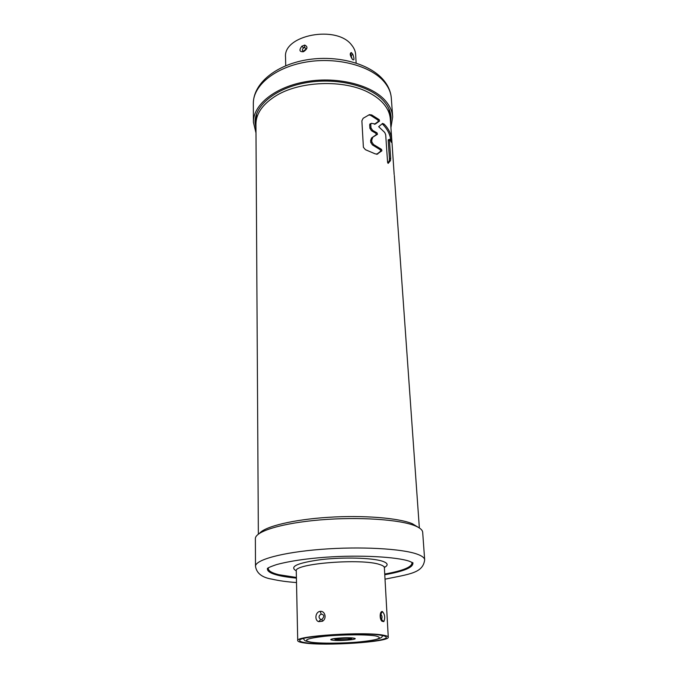 <?xml version="1.0" encoding="UTF-8"?>
<svg xmlns="http://www.w3.org/2000/svg" width="678" height="678" viewBox="0 0 678 678"><rect width="100%" height="100%" fill="white"/><g stroke="black" fill="none" stroke-linecap="round" stroke-linejoin="round"><path stroke-width="1.02" d="M374.409 124.26L378.349 121.455L377.943 120.048L370.629 115.353L368.891 114.913M376.68 154.313L380.672 151.194L380.265 149.77L372.4 144.906L370.747 142.388L371.849 142.024L371.73 140.066L370.629 140.431L370.747 142.388M370.205 123.684L369.671 124.735L369.891 128.261L371.527 130.769L375.841 133.269L376.29 134.676L371.578 137.939L370.629 140.431M390.706 141.27L390.664 139.244C389.884 134.015 387.274 129.066 382.833 124.388L382.045 123.828M388.68 139.888L388.367 139.592L388.206 140.524L389.469 158.745L389.214 161.042L387.74 162.847M259.581 533.272C265.056 526.433 293.328 519.551 328.271 517.322C363.196 515.06 398.537 517.941 412.258 523.687L418.055 527.187M388.113 163.364L387.579 162.195L385.689 134.71L384.723 132.456L378.671 126.693L382.68 123.379L385.028 124.998C388.892 129.405 391.113 134.041 391.698 138.905L391.808 140.363L390.791 140.693M392.198 145.626L390.299 118.972C389.918 113.641 387.672 108.556 383.57 103.734C380.112 99.725 375.51 96.183 369.756 93.106C344.653 78.995 298.388 80.775 274.437 96.768C262.183 104.861 256.021 113.989 255.937 124.133L258.352 534.137M374.629 124.252L375.375 123.998L371.307 123.311L370.764 124.371L369.671 124.735M369.891 128.261L370.976 127.896L370.764 124.371M370.976 127.896L372.654 130.388L377.027 132.871L377.485 134.278L376.29 134.676M371.578 137.939L377.485 134.278M372.697 137.566L371.73 140.066M371.849 142.024L373.527 144.533L381.502 149.363L381.909 150.796L380.672 151.194M376.824 154.313L381.909 150.796M377.756 154.016L375.29 153.898L365.45 149.702L363.391 147.287L361.882 120.828L363.128 118.294L369.408 114.65L371.747 114.972L379.155 119.642L379.561 121.04L378.349 121.455M375.375 123.998L379.561 121.04M391.223 142.278L391.808 140.363M391.409 142.219L389.57 139.202L389.418 140.126L388.206 140.524M389.469 158.745L390.697 158.355L389.418 140.126M390.697 158.355L390.452 160.644L389.214 161.042M388.206 163.33L390.452 160.644M392.189 145.601L394.172 174.61M388.918 108.844L390.011 116.624M256.047 121.777L256.538 113.929M305.549 642.71C325.177 646.007 387.85 641.905 386.257 637.286C386.206 636.583 384.74 635.964 381.858 635.43C364.535 631.676 296.752 636.049 299.735 640.608C299.82 641.439 301.752 642.142 305.549 642.71M383.697 635.252C386.689 635.811 388.214 636.456 388.265 637.184C389.901 642.024 324.431 646.312 303.846 642.871C299.854 642.278 297.811 641.541 297.727 640.668C294.574 635.896 365.628 631.32 383.697 635.252M380.782 614.183L380.816 614.183C382.189 615.81 382.392 617.582 381.426 619.514L383.816 621.633C385.333 617.675 384.867 614.31 382.409 611.539C379.748 610.802 379.282 619.124 381.994 621.251L381.595 619.717C380.96 620.268 379.994 614.022 380.892 613.98L380.528 614.209M320.186 611.378C315.262 611.768 314.38 620.421 318.668 621.65L320.753 619.506C318.338 617.573 318.499 615.76 321.219 614.082L322.83 614.615C324.304 615.497 324.016 617.09 321.957 619.395L322.364 621.26C327.169 618.751 325.101 610.598 320.186 611.378L321.219 614.082M424.665 559.833L422.682 532.298C422.513 530.001 420.029 527.857 415.241 525.874C400.113 519.501 358.73 516.661 320.355 519.89C281.921 523.069 254.953 531.425 255.369 538.73L255.496 566.333C255.081 559.875 282.37 552.333 321.27 549.333C360.111 546.282 401.969 548.604 417.207 554.172C422.038 555.918 424.521 557.799 424.665 559.833C422.953 572.944 410.41 573.969 385.019 579.165M320.753 619.506L321.957 619.395M390.621 123.498L391.062 117.099C390.672 111.701 388.401 106.556 384.273 101.666C371.222 86.089 337.729 77.385 307.066 82.555C276.353 87.623 254.691 105.2 255.038 122.328L255.962 128.667M356.128 63.029L355.653 54.613C355.458 51.257 354.128 48.096 351.687 45.121C336.856 24.713 282.879 35.027 285.548 57.308L285.718 65.732M351.857 58.316L351.128 55.537L352.848 54.325C354.45 59.011 354.323 60.723 352.458 59.461C349.975 55.511 349.602 53.198 351.348 52.537L350.509 54.867M305.905 48.341L304.566 47.596L304.71 45.079C308.066 46.68 307.651 48.892 303.456 51.714C299.43 51.969 298.896 50.121 301.863 46.189L303.583 47.977C302.252 49.163 302.015 50.189 302.88 51.045L303.736 50.909L303.456 51.714M351.128 55.537L350.602 54.926M255.987 132.93L253.419 122.235C253.072 104.717 275.26 86.708 306.727 81.529C338.153 76.25 372.442 85.191 385.757 101.149C389.96 106.141 392.265 111.387 392.672 116.887L390.926 127.744M304.566 47.596L303.583 47.977M390.664 139.244L391.698 138.905M384.07 123.972L382.833 124.388M372.654 130.388L371.527 130.769M375.841 133.269L377.027 132.871M373.527 144.533L372.4 144.906M380.265 149.77L381.502 149.363M371.747 114.972L370.629 115.353M377.943 120.048L379.155 119.642M384.562 566.816L384.375 567.655C384.299 566.528 382.79 565.503 379.866 564.579C362.154 558.104 293.167 563.604 296.269 571.045L297.727 640.668M383.816 621.633L381.994 621.251M322.364 621.26L318.668 621.65M384.375 567.461C388.613 565.181 387.952 563.096 382.375 561.198C372.036 557.782 343.424 556.994 320.948 559.63C297.21 562.943 288.981 566.689 296.278 570.859M411.91 562.257C412.817 566.706 403.757 570.639 384.731 574.046M296.405 577.444L278.853 574.707C271.132 572.783 267.649 570.469 268.403 567.766M267.522 568.35C266.81 571.071 270.353 573.393 278.141 575.317C283.04 576.512 289.133 577.444 296.422 578.131M384.773 574.732C404.308 571.283 413.665 567.3 412.834 562.765M380.816 614.183L382.409 611.539M320.465 619.599L321.897 619.446M311.066 642.185C301.939 640.354 306.642 638.362 325.169 636.218C342.899 634.464 367.281 634.379 375.943 635.989L375.951 635.998C383.528 637.973 378.146 639.939 359.815 641.888C342.949 643.473 320.626 643.625 311.075 642.185L311.066 642.185M353.679 638.117L353.662 638.117C346.882 636.854 324.415 639.023 332.44 640.142L332.449 640.142C339.237 641.354 361.221 639.278 353.679 638.117M349.619 638.506C354.357 639.218 340.636 640.524 336.432 639.761C331.5 639.057 345.424 637.727 349.619 638.506M351.348 52.537L352.848 54.325M301.863 46.189L304.71 45.079M351.45 55.393L350.865 54.706M352.458 59.461L352.213 58.791C350.958 56.85 350.399 55.401 350.518 54.426L350.255 54.799M384.434 82.14C371.213 65.859 337.237 56.706 306.125 62.054C274.963 67.3 252.987 85.623 253.335 103.497C253.335 83.301 275.793 65.215 306.075 59.944C336.508 54.664 369.713 63.3 383.74 80.309C388.282 85.809 390.808 91.776 391.316 98.191C390.909 92.581 388.613 87.233 384.434 82.14M304.464 47.307L303.354 47.74M419.351 527.95L394.316 175.475M389.969 114.26L389.723 110.819M255.911 119.413L255.894 115.955M274.437 96.768L273.827 97.157M384.375 567.655L388.265 637.184M381.867 619.616L381.434 619.523M296.269 571.045L296.015 570.215M267.352 568.495L267.344 568.503C267.835 568.122 268.217 567.418 276.616 564.579C289.447 561.138 305.744 558.689 325.499 557.24C359.95 554.714 397.088 556.901 409.419 561.265L413.021 562.91M255.496 566.333C256.615 573.334 262.14 577.614 272.081 579.173C278.675 580.715 286.819 581.843 296.515 582.563M382.477 635.549C382.604 637.879 378.553 639.956 360.162 641.871C343.051 643.481 320.55 643.668 310.549 642.168C303.99 640.659 305.1 641.032 303.371 638.591M332.271 638.947L332.067 639.083C332.169 638.362 349.645 637.134 353.28 638.108L353.696 638.125M333.881 638.651L336.059 639.752L347.822 639.583C350.721 639.185 352.136 638.634 352.06 637.956M392.672 116.887L391.316 98.191M253.419 122.235L253.335 103.497M305.897 48.324C306.227 48.748 305.507 49.613 303.736 50.909"/></g></svg>
